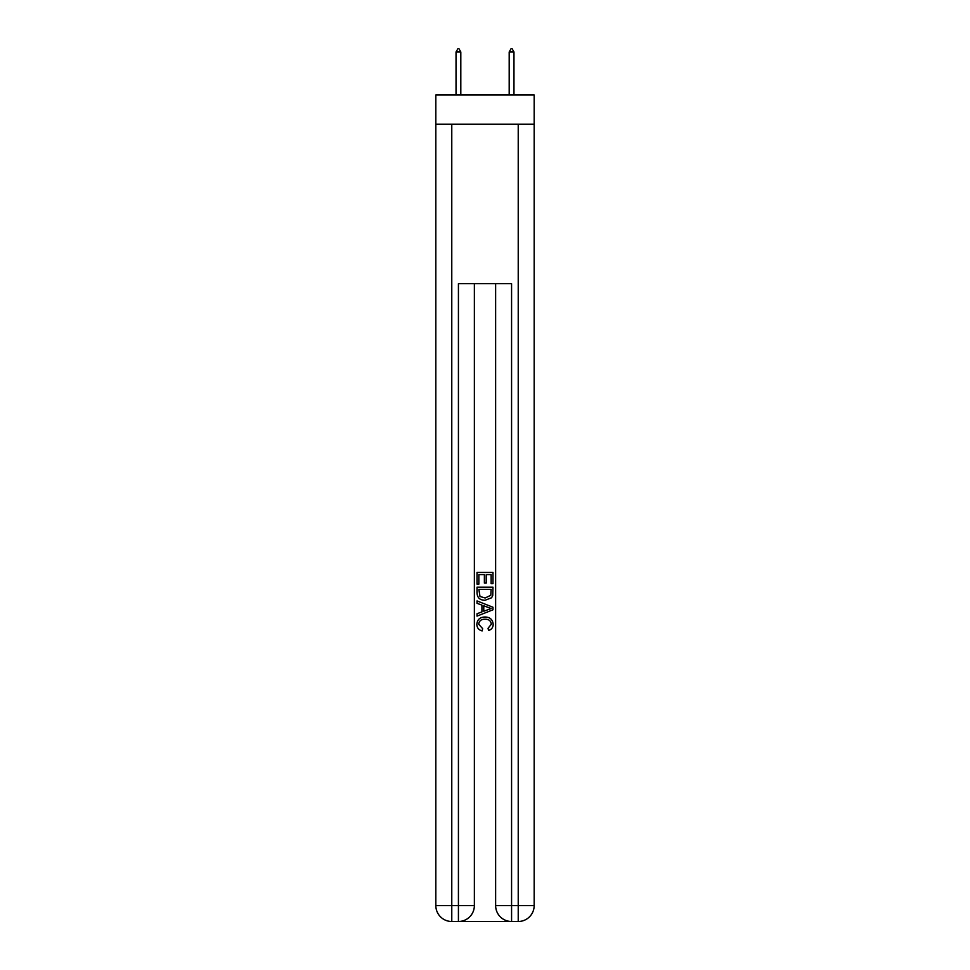 <?xml version="1.0" encoding="UTF-8"?>
<svg xmlns="http://www.w3.org/2000/svg" width="970" height="970" viewBox="0 0 970 970"><rect width="100%" height="100%" fill="white"/><g stroke="black" fill="none" stroke-linecap="round" stroke-linejoin="round"><path stroke-width="1.45" d="M534.167 124.245L534.167 95.011L435.833 95.011L435.833 124.245L534.167 124.245L534.167 905.556L518.222 905.556L518.222 124.245M459.622 921.5L510.378 921.5M451.777 124.245L451.777 905.556L458.422 905.556L458.422 921.5A15.944 15.944 0 0 0 474.366 905.556L474.366 283.689L474.366 905.556A15.944 15.944 0 0 1 458.422 921.5L451.777 921.5A15.944 15.944 0 0 1 435.833 905.556L435.833 124.245M511.578 921.5L511.578 905.556L495.634 905.556A15.944 15.944 0 0 0 511.578 921.5L518.222 921.5L518.222 905.556L511.578 905.556L511.578 283.689L458.422 283.689L458.422 905.556L474.366 905.556M495.634 905.556L495.634 283.689M518.222 921.5A15.944 15.944 0 0 0 534.167 905.556M477.022 584.098L477.022 572.445L492.978 572.445L492.978 583.685L491.135 583.685L491.135 574.689L486.225 574.689L486.225 583.079L484.382 583.079L484.382 574.689L478.865 574.689L478.865 584.098L477.022 584.098M477.022 592.876L477.022 587.165L492.978 587.165L492.748 595.434L491.608 597.75L485.085 600.248C479.992 600.26 477.301 597.811 477.022 592.876M478.865 589.408L479.992 596.465L485.121 597.993L490.808 595.277L491.135 589.408L478.865 589.408M477.022 603.316L477.022 600.927L492.978 607.256L492.978 609.79L477.022 616.12L477.022 613.731L481.932 611.924L481.932 605.122L477.022 603.316M488.189 607.438L483.775 605.801L483.775 611.245L491.135 608.529L488.189 607.438M478.659 624.183L482.66 628.657L482.126 630.912C478.756 630.027 476.985 627.857 476.828 624.401C477.252 619.503 480.017 617.041 485.121 617.005C490.02 617.114 492.699 619.563 493.172 624.353C493.099 627.505 491.547 629.554 488.541 630.5L488.055 628.257L491.341 624.244C490.868 620.8 488.795 619.139 485.133 619.26C481.399 619.066 479.241 620.703 478.659 624.183M460.811 51.956L458.822 48.5L458.022 48.5L456.033 51.956L460.811 51.956L460.811 95.011M456.033 51.956L456.033 95.011M511.178 48.5L511.978 48.5L513.967 51.956L509.189 51.956L511.178 48.5M513.967 95.011L513.967 51.956M509.189 95.011L509.189 51.956M451.777 921.5L451.777 905.556L435.833 905.556"/></g></svg>
